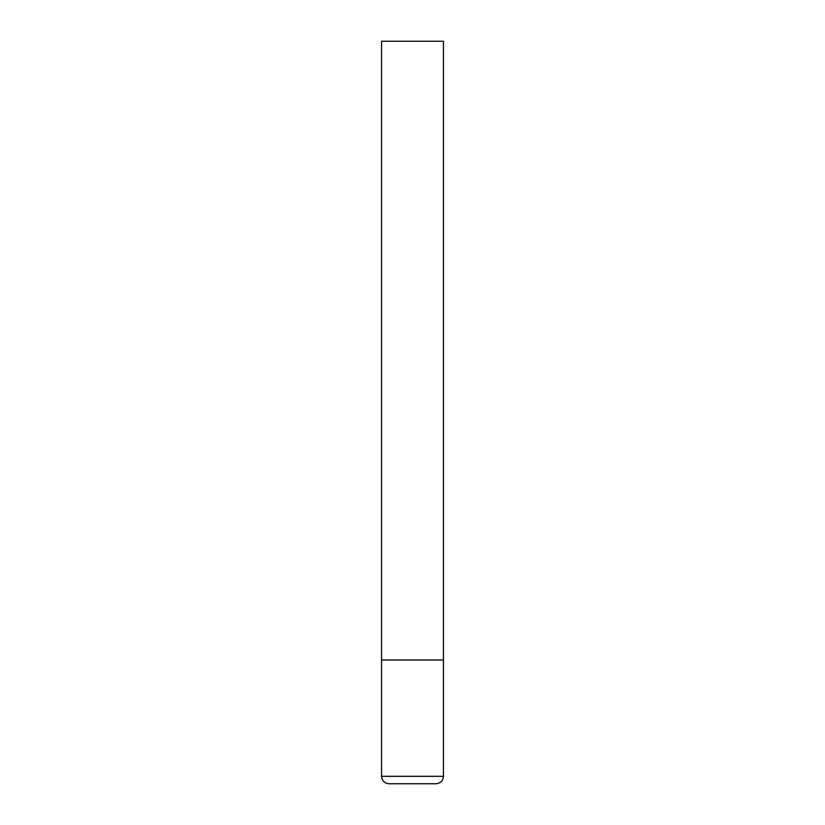 <?xml version="1.0" encoding="UTF-8"?>
<svg xmlns="http://www.w3.org/2000/svg" width="825" height="825" viewBox="0 0 825 825"><rect width="100%" height="100%" fill="white"/><g stroke="black" fill="none" stroke-linecap="round" stroke-linejoin="round"><path stroke-width="1.24" d="M381.562 776.325L443.438 776.325L443.438 660L381.562 660L443.438 660L443.438 41.25L381.562 41.25L381.562 776.325C381.965 780.79 384.44 783.265 388.988 783.75L436.012 783.75L388.988 783.75M443.438 776.325C443.035 780.79 440.56 783.265 436.012 783.75"/></g></svg>
